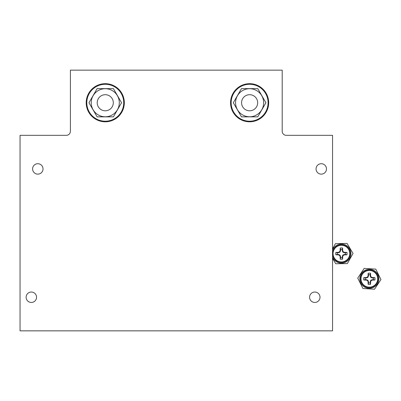 <?xml version="1.0" encoding="UTF-8"?>
<svg xmlns="http://www.w3.org/2000/svg" width="401" height="401" viewBox="0 0 401 401"><rect width="100%" height="100%" fill="white"/><g stroke="black" fill="none" stroke-linecap="round" stroke-linejoin="round"><path stroke-width="0.6" d="M26.115 297.246A5.213 5.213 0 0 0 31.333 302.459A5.213 5.213 0 0 0 36.546 297.246A5.213 5.213 0 0 0 31.333 292.033A5.213 5.213 0 0 0 26.115 297.246M309.577 297.246A5.213 5.213 0 0 0 314.79 302.459A5.213 5.213 0 0 0 320.003 297.246A5.213 5.213 0 0 0 314.79 292.033A5.213 5.213 0 0 0 309.577 297.246M32.596 168.926A5.213 5.213 0 0 0 37.809 174.139A5.213 5.213 0 0 0 43.022 168.926A5.213 5.213 0 0 0 37.809 163.708A5.213 5.213 0 0 0 32.596 168.926M316.053 168.926A5.213 5.213 0 0 0 321.266 174.139A5.213 5.213 0 0 0 326.479 168.926A5.213 5.213 0 0 0 321.266 163.708A5.213 5.213 0 0 0 316.053 168.926M286.274 135.327A4.075 4.075 0 0 1 282.204 131.257L282.204 70.155L70.396 70.155L70.396 131.257A4.075 4.075 0 0 1 66.32 135.327L20.05 135.327L20.05 330.845L332.549 330.845L332.549 135.327L286.274 135.327M241.567 102.741A8.05 8.05 0 0 1 249.617 94.696A8.05 8.05 0 0 1 257.668 102.741A8.05 8.05 0 0 1 249.617 110.791A8.05 8.05 0 0 1 241.567 102.741M235.582 102.741A14.035 14.035 0 0 1 249.617 88.711A14.035 14.035 0 0 1 263.652 102.741A14.035 14.035 0 0 1 249.617 116.776A14.035 14.035 0 0 1 235.582 102.741M265.908 102.741L257.763 88.631L241.472 88.631L233.327 102.741L241.472 116.851L257.763 116.851L265.908 102.741L257.763 88.631L241.472 88.631L233.327 102.741L241.472 116.851L257.763 116.851L265.908 102.741M97.212 102.741A8.05 8.05 0 0 1 105.262 94.696A8.05 8.05 0 0 1 113.313 102.741A8.05 8.05 0 0 1 105.262 110.791A8.05 8.05 0 0 1 97.212 102.741M91.227 102.741A14.035 14.035 0 0 1 105.262 88.711A14.035 14.035 0 0 1 119.297 102.741A14.035 14.035 0 0 1 105.262 116.776A14.035 14.035 0 0 1 91.227 102.741M121.553 102.741L113.408 88.631L97.117 88.631L88.967 102.741L97.117 116.851L113.408 116.851L121.553 102.741L113.408 88.631L97.117 88.631L88.967 102.741L97.117 116.851L113.408 116.851L121.553 102.741M86.2 102.741A19.063 19.063 0 0 1 105.262 83.679A19.063 19.063 0 0 1 124.325 102.741A19.063 19.063 0 0 1 105.262 121.804A19.063 19.063 0 0 1 86.2 102.741M230.555 102.741A19.063 19.063 0 0 1 249.617 83.679A19.063 19.063 0 0 1 268.68 102.741A19.063 19.063 0 0 1 249.617 121.804A19.063 19.063 0 0 1 230.555 102.741M370.178 282.89L370.178 281.783L370.8 280.279L372.308 279.652L373.416 279.652A4.155 4.155 0 0 0 373.416 277.988L372.308 277.988L370.8 277.367L370.178 275.858L370.178 274.75A4.155 4.155 0 0 0 368.514 274.75L368.514 275.858L367.887 277.367L366.384 277.988L365.276 277.988A4.155 4.155 0 0 0 365.276 279.652L366.384 279.652L367.887 280.279L368.514 281.783L368.514 282.89A4.155 4.155 0 0 0 370.178 282.89L370.544 284.359A13.824 1.203 -90 0 0 370.614 281.868A13.774 1.203 -67.5 0 0 371.146 280.62A13.774 1.203 -22.5 0 0 372.394 280.088A13.824 1.203 0 0 0 374.885 280.018A5.669 5.669 0 0 0 374.885 277.622A13.824 1.203 180 0 0 372.394 277.552A13.774 1.203 -157.5 0 0 371.146 277.021A13.774 1.203 -112.5 0 0 370.614 275.773A13.824 1.203 -90 0 0 370.544 273.281A5.669 5.669 0 0 0 368.148 273.281A13.824 1.203 90 0 0 368.078 275.773A13.774 1.203 112.5 0 0 367.547 277.021A13.774 1.203 157.5 0 0 366.298 277.552A13.824 1.203 180 0 0 363.807 277.622A5.669 5.669 0 0 0 363.807 280.018A13.824 1.203 0 0 0 366.298 280.088A13.774 1.203 22.5 0 0 367.547 280.62A13.774 1.203 67.5 0 0 368.078 281.868A13.824 1.203 90 0 0 368.148 284.359A5.669 5.669 0 0 0 370.544 284.359M373.416 277.988L374.885 277.622M378.143 278.82A8.797 8.797 0 0 0 369.346 270.023A8.797 8.797 0 0 0 360.549 278.82A8.797 8.797 0 0 0 369.346 287.617A8.797 8.797 0 0 0 378.143 278.82M369.346 287.166A8.346 8.346 0 0 0 377.692 278.82A8.346 8.346 0 0 0 369.346 270.474A8.346 8.346 0 0 0 360.995 278.82A8.346 8.346 0 0 0 369.346 287.166M370.178 274.75L370.544 273.281M368.514 274.75L368.148 273.281M370.178 275.858L370.614 275.773M370.8 277.367L371.146 277.021M372.308 277.988L372.394 277.552M373.416 279.652L374.885 280.018M372.308 279.652L372.394 280.088M370.8 280.279L371.146 280.62M370.178 281.783L370.614 281.868M368.514 282.89L368.148 284.359M368.514 281.783L368.078 281.868M367.887 280.279L367.547 280.62M366.384 279.652L366.298 280.088M365.276 279.652L363.807 280.018M365.276 277.988L363.807 277.622M366.384 277.988L366.298 277.552M367.887 277.367L367.547 277.021M368.514 275.858L368.078 275.773M342.238 257.678L342.238 256.57L342.865 255.066L344.369 254.445L345.477 254.445A4.155 4.155 0 0 0 345.477 252.775L344.369 252.775L342.865 252.154L342.238 250.65L342.238 249.537A4.155 4.155 0 0 0 340.574 249.537L340.574 250.65L339.948 252.154L338.444 252.775L337.336 252.775A4.155 4.155 0 0 0 337.336 254.445L338.444 254.445L339.948 255.066L340.574 256.57L340.574 257.678A4.155 4.155 0 0 0 342.238 257.678L342.604 259.146A13.824 1.203 -90 0 0 342.675 256.655A13.774 1.203 -67.5 0 0 343.206 255.412A13.774 1.203 -22.5 0 0 344.454 254.876A13.824 1.203 0 0 0 346.945 254.805A5.669 5.669 0 0 0 346.945 252.409A13.824 1.203 180 0 0 344.454 252.339A13.774 1.203 -157.5 0 0 343.206 251.808A13.774 1.203 -112.5 0 0 342.675 250.56A13.824 1.203 -90 0 0 342.604 248.069A5.669 5.669 0 0 0 340.208 248.069A13.824 1.203 90 0 0 340.138 250.56A13.774 1.203 112.5 0 0 339.607 251.808A13.774 1.203 157.5 0 0 338.359 252.339A13.824 1.203 180 0 0 335.868 252.409A5.669 5.669 0 0 0 335.868 254.805A13.824 1.203 0 0 0 338.359 254.876A13.774 1.203 22.5 0 0 339.607 255.412A13.774 1.203 67.5 0 0 340.138 256.655A13.824 1.203 90 0 0 340.208 259.146A5.669 5.669 0 0 0 342.604 259.146M345.477 252.775L346.945 252.409M350.203 253.607A8.797 8.797 0 0 0 341.406 244.81A8.797 8.797 0 0 0 332.609 253.607A8.797 8.797 0 0 0 341.406 262.409A8.797 8.797 0 0 0 350.203 253.607M341.406 261.958A8.346 8.346 0 0 0 349.752 253.607A8.346 8.346 0 0 0 341.406 245.262A8.346 8.346 0 0 0 333.061 253.607A8.346 8.346 0 0 0 341.406 261.958M342.238 249.537L342.604 248.069M340.574 249.537L340.208 248.069M342.238 250.65L342.675 250.56M342.865 252.154L343.206 251.808M344.369 252.775L344.454 252.339M345.477 254.445L346.945 254.805M344.369 254.445L344.454 254.876M342.865 255.066L343.206 255.412M342.238 256.57L342.675 256.655M340.574 257.678L340.208 259.146M340.574 256.57L340.138 256.655M339.948 255.066L339.607 255.412M338.444 254.445L338.359 254.876M337.336 254.445L335.868 254.805M337.336 252.775L335.868 252.409M338.444 252.775L338.359 252.339M339.948 252.154L339.607 251.808M340.574 250.65L340.138 250.56M332.549 248.82L335.442 243.628L347.065 243.452L353.03 253.432L347.371 263.587L335.747 263.763L332.549 258.414M332.549 257.126A9.529 9.529 0 0 0 350.935 253.462A9.529 9.529 0 0 0 332.549 250.094M357.742 278.109L364.158 268.414L375.762 269.126L380.95 279.532L374.534 289.226L362.925 288.514L357.742 278.109M378.855 279.402A9.529 9.529 0 0 0 369.928 269.312A9.529 9.529 0 0 0 359.832 278.239A9.529 9.529 0 0 0 368.765 288.334A9.529 9.529 0 0 0 378.855 279.402M86.801 102.741A18.461 18.461 0 0 1 105.262 84.28A18.461 18.461 0 0 1 123.724 102.741A18.461 18.461 0 0 1 105.262 121.202A18.461 18.461 0 0 1 86.801 102.741M231.156 102.741A18.461 18.461 0 0 1 249.617 84.28A18.461 18.461 0 0 1 268.079 102.741A18.461 18.461 0 0 1 249.617 121.202A18.461 18.461 0 0 1 231.156 102.741M369.346 270.023A8.797 8.797 0 0 0 360.549 278.82A8.797 8.797 0 0 0 369.346 287.617M341.406 244.81A8.797 8.797 0 0 0 332.609 253.607A8.797 8.797 0 0 0 341.406 262.409"/></g></svg>

